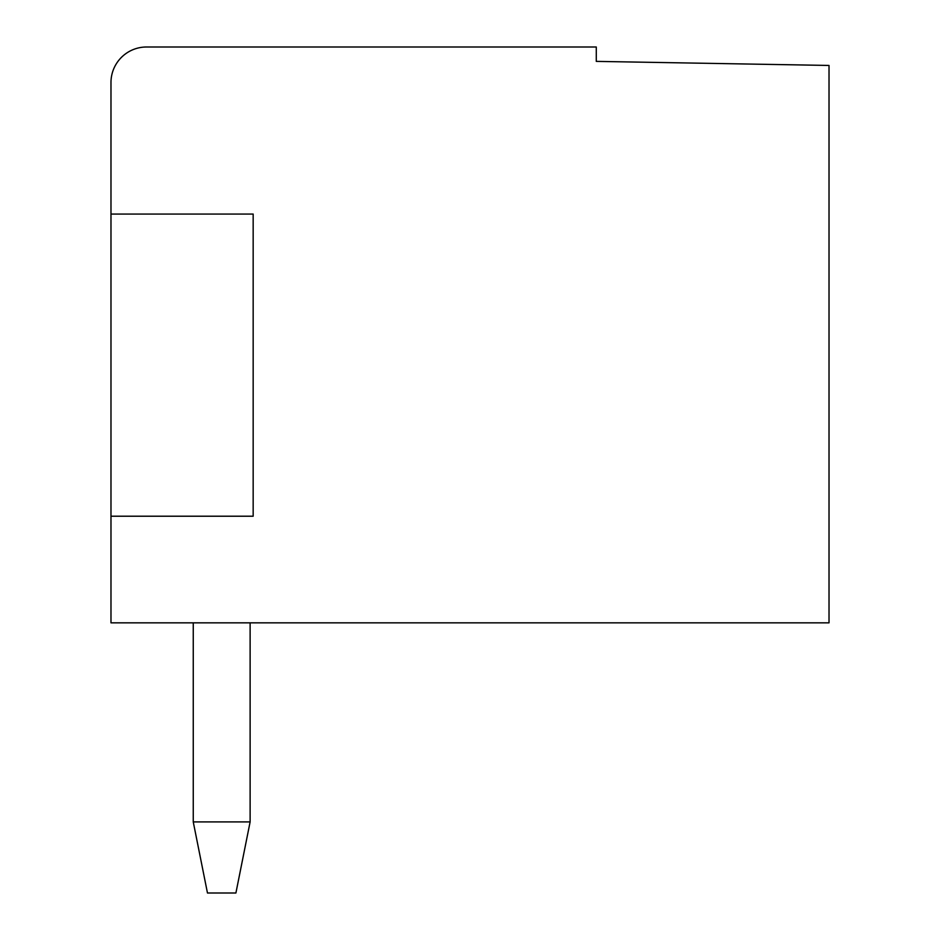 <?xml version="1.0" encoding="UTF-8"?>
<svg xmlns="http://www.w3.org/2000/svg" width="940" height="940" viewBox="0 0 940 940"><rect width="100%" height="100%" fill="white"/><g stroke="black" fill="none" stroke-linecap="round" stroke-linejoin="round"><path stroke-width="1.41" d="M829.021 65.448L829.021 622.844L110.979 622.844L110.979 82.544A35.544 35.544 0 0 1 146.534 47L596.277 47L596.277 61.382L829.021 65.448M193.252 821.913L207.47 893L235.905 893L250.122 821.913L193.252 821.913L193.252 622.844M250.122 622.844L250.122 821.913M110.979 516.213L253.166 516.213L253.166 214.062L110.979 214.062"/></g></svg>
